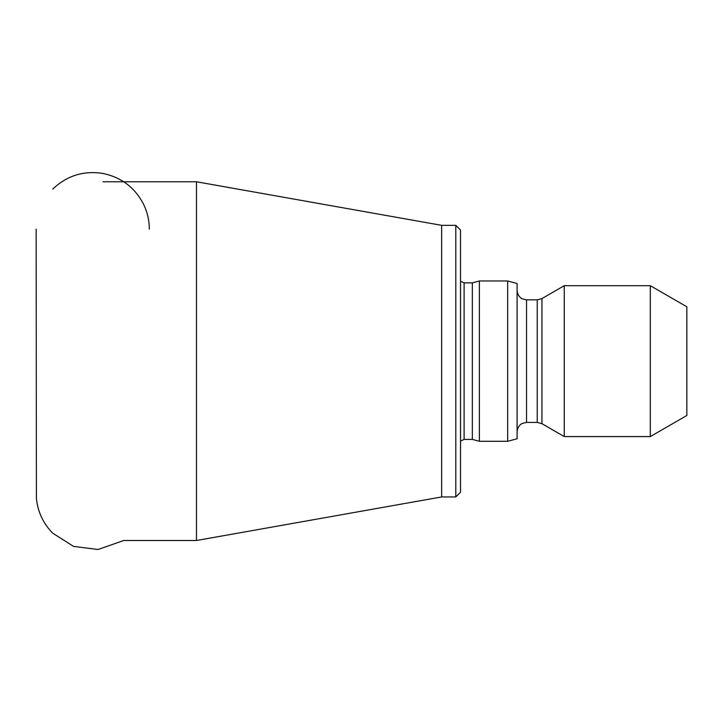 <?xml version="1.0" encoding="UTF-8"?>
<svg xmlns="http://www.w3.org/2000/svg" width="723" height="723" viewBox="0 0 723 723"><rect width="100%" height="100%" fill="white"/><g stroke="black" fill="none" stroke-linecap="round" stroke-linejoin="round"><path stroke-width="1.08" d="M36.15 229.11L36.403 498.49C37.813 511.947 43.253 523.506 52.725 533.176L73.565 546.398L98.057 549.498L123.723 540.506L196.466 540.506L196.466 181.771L102.937 181.771M455.806 225.341L460.524 230.05L460.524 492.218L455.806 496.936L455.806 225.341L441.663 225.341L441.663 496.936L196.466 540.506M464.103 282.865L464.103 439.412L472.345 439.412L472.345 282.865L464.103 282.865L460.524 281.211M472.345 439.412L479.376 441.292L479.376 280.976L472.345 282.865M507.673 280.976L517.099 283.506L517.099 438.771L507.673 441.292L507.673 280.976L479.376 280.976M564.256 436.584L564.256 285.693L541.943 298.572L541.943 423.696L564.256 436.584L650.302 436.584L650.302 285.693L564.256 285.693M650.302 436.584L686.85 415.481L686.85 306.796L650.302 285.693M526.534 299.837L537.225 299.837L537.225 422.431L526.534 422.431L526.534 299.837L522.386 298.879C522.503 299.078 517.704 297.081 517.099 290.411M441.663 225.341L196.466 181.771M455.806 496.936L441.663 496.936M464.103 439.412L460.524 441.057M507.673 441.292L479.376 441.292M526.534 422.431L522.386 423.398C522.503 423.199 517.704 425.196 517.099 431.866M537.225 422.431L541.943 423.696M537.225 299.837L541.943 298.572M149.318 229.11C149.281 219.9 147.158 211.206 142.937 203.018C134.216 187.094 120.967 177.262 103.208 173.502C83.814 170.384 66.986 175.59 52.725 189.101"/></g></svg>
